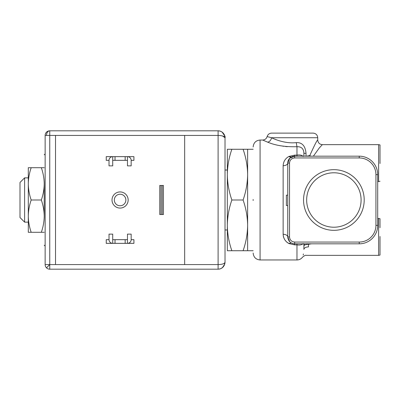 <?xml version="1.0" encoding="UTF-8"?>
<svg xmlns="http://www.w3.org/2000/svg" width="400" height="400" viewBox="0 0 400 400"><rect width="100%" height="100%" fill="white"/><g stroke="black" fill="none" stroke-linecap="round" stroke-linejoin="round"><path stroke-width="0.6" d="M287.075 242.32L288.945 243.56C285.315 241.55 283.38 238.45 283.14 234.265L283.14 165.735C285.92 165.57 287.46 164.69 287.75 163.1L287.75 236.9C287.46 235.31 285.92 234.43 283.14 234.265L283.33 236.21M271.615 133.12L313.12 133.12L271.615 133.12M380 236.505L380 236.9C380 225 380 225 380 236.9L380 236.505M303.275 243.565C301.84 244.85 299.74 245.29 296.975 244.875L296.975 259.96C299.235 259.92 301.08 258.995 302.51 257.195C304.465 255.595 305.695 254.98 306.2 255.35L378.615 255.35L378.615 218.45L380 218.72L380 227.675M380 163.1L380 144.92L380 163.1C380 175 380 175 380 163.1L380 163.495M283.385 236.46L283.505 236.935M283.58 237.195L283.735 237.665M285.555 240.82L286.185 241.515M303.895 156L303.895 153.36C303.74 148.775 301.435 146.565 296.975 146.72L296.985 146.72C285.22 147.005 275.475 145.495 267.74 142.18L262.675 140.04L260.075 140.04L260.075 259.96L296.975 259.96L296.975 244.875L294.67 244.875L288.945 243.56L289.405 243.22M303.895 248.295L303.895 249.365C302.36 259.66 302.36 259.66 303.895 249.365L303.895 243.82M303.43 253.955L303.195 254.99M301.425 155.265L300.63 155.14M301.255 147.605L301.995 148.185M302.895 149.285L303.445 150.445M283.14 165.735C283.38 161.555 285.315 158.455 288.945 156.44L294.67 155.125L296.975 155.125L296.975 146.72L296.265 142.62C286.82 143.725 277.015 140.405 271.53 137.73C271.055 140.14 269.79 141.625 267.74 142.18L262.675 140.04C264.97 139.865 266.455 138.715 267.14 136.58L271.53 137.73L317.73 137.73L317.73 140.04C317.26 139.74 314.605 144.92 309.78 155.58L309.85 156.18M311.57 243.82L308.505 244.28L308.505 246.875C305.93 258.075 305.93 258.075 308.505 246.875C305.725 247.035 304.19 247.865 303.895 249.365M303.55 200A30.325 30.325 0 0 1 333.875 169.675A30.325 30.325 0 0 1 364.2 200A30.325 30.325 0 0 1 333.875 230.325A30.325 30.325 0 0 1 303.55 200M361.09 200A27.215 27.215 0 0 0 333.875 172.785A27.215 27.215 0 0 0 306.66 200A27.215 27.215 0 0 0 333.875 227.215A27.215 27.215 0 0 0 361.09 200L361.075 200.87M360.725 195.56L360.67 195.255M353.545 181.195L353.12 180.755M349.225 177.53L348.765 177.225M344.425 174.915L343.895 174.695M339.29 173.33L338.83 173.24M329.5 173.14L329.125 173.205M315.07 180.33L314.635 180.755M311.405 184.65L311.1 185.11M308.79 189.45L308.575 189.985M307.205 194.585L307.115 195.05M306.675 199.13L306.66 200M282.77 146.15L283.78 146.3M285.475 146.51L287.27 146.685M288.985 156.42L291.235 157.095L290.475 157.595M289.765 158.22L287.75 163.1L289.515 163.1L289.515 236.9L287.75 236.9L289.78 241.79L289.175 241.105L290.305 242.27M287.855 238.1L288.935 240.77L287.76 237.245M253.16 199.495L253.16 200.505M290.915 242.71L291.245 242.91L288.945 243.56M289.515 236.9C289.815 240.03 291.535 241.75 294.67 242.055L359.245 242.055A16.69 16.69 0 0 0 375.93 225.37L375.93 174.63A16.69 16.69 0 0 0 359.245 157.945L359.245 156.18A18.45 18.45 0 0 1 377.695 174.63L377.695 225.37A18.45 18.45 0 0 1 359.245 243.82L294.67 243.82A6.92 6.92 0 0 1 289.78 241.79L287.75 236.9L287.75 205.535L286.37 205.535L286.37 195.155L287.75 195.155M296.975 156.245L296.975 155.125C299.725 154.71 301.825 155.145 303.275 156.435M291.145 157.15L292.105 156.675M287.96 161.425L289.12 158.97M290.175 157.155L289.405 156.78M304.395 243.82L303.895 245.685L303.895 248.105M296.265 142.62C302.09 142.295 305.34 145.875 306.025 153.36L303.895 153.36M306.025 156.26L309.78 155.58L310.79 156.18M292.195 156.64L292.5 156.53M292.84 156.43L293.785 156.24M293.8 156.235L294.67 156.18L294.67 157.945C291.54 158.245 289.82 159.965 289.515 163.1M304.655 243.82A4.61 4.195 0 0 0 303.895 246.125A4.61 1.845 180 0 1 308.505 244.28L308.505 243.82M289.78 241.79A6.92 6.92 0 0 0 294.67 243.82L294.67 242.14M317.73 140.04C318.025 142.82 319.565 144.36 322.345 144.65L319.23 148.03L313.38 156.18M375.93 174.63L377.695 174.63A18.45 18.45 0 0 0 359.245 156.18L294.67 156.18L289.78 158.21A6.92 6.92 45 0 0 287.75 163.1A6.92 6.92 45 0 1 289.78 158.21L294.67 156.18M359.245 157.945L294.67 157.945M309.055 243.82L309.055 244.28M378.615 255.35L380 255.08L380 236.9M307.025 204.44L307.08 204.745M314.205 218.805L314.635 219.245M318.525 222.47L318.985 222.775M323.325 225.085L323.86 225.305M328.46 226.67L328.925 226.76M338.25 226.86L338.625 226.795M352.68 219.67L353.12 219.245M356.35 215.35L356.655 214.89M358.96 210.55L359.18 210.015M360.545 205.415L360.635 204.95M227.33 225.37L227.33 174.63L227.33 250.735L231.86 250.735C228.96 242.465 227.45 234.01 227.33 225.37C227.45 216.725 228.96 208.27 231.86 200C228.96 191.73 227.45 183.275 227.33 174.63C227.45 165.99 228.96 157.535 231.86 149.265L227.33 149.265L227.33 174.63M253.16 250.735L247.625 250.735L247.625 174.63C247.5 165.99 245.99 157.535 243.09 149.265L231.86 149.265M24.61 222.14L20 217.525L20 182.475L24.61 177.86L24.61 222.14L28.3 222.14M231.86 200L243.09 200C245.99 191.73 247.5 183.275 247.625 174.63L247.625 149.265L243.09 149.265M247.625 250.735L231.86 250.735M243.09 250.735C245.99 242.465 247.5 234.01 247.625 225.37C247.5 216.725 245.99 208.27 243.09 200M45.14 135.425A4.61 4.61 0 0 1 49.75 130.815L49.75 135.425L45.14 135.425L45.14 264.575L49.75 264.575L49.75 269.185A4.61 4.61 0 0 1 45.14 264.575M184.665 264.575L184.665 135.425L55.515 135.425L55.515 264.575L218.105 264.575L218.105 135.425C222.415 135.6 224.725 136.37 225.02 137.73L225.02 262.27C224.48 266.59 222.175 268.9 218.105 269.185L218.105 264.575C222.175 264.475 224.48 263.71 225.02 262.27L224.99 262.495M120.09 191.93A8.07 8.07 0 0 1 128.16 200A8.07 8.07 0 0 1 120.09 208.07A8.07 8.07 0 0 1 112.02 200A8.07 8.07 0 0 1 120.09 191.93M120.09 205.765A5.765 5.765 0 0 0 125.855 200A5.765 5.765 0 0 0 120.09 194.235A5.765 5.765 0 0 0 114.325 200A5.765 5.765 0 0 0 120.09 205.765M109.02 239.665L106.25 239.665L106.25 243.355L112.71 243.355L112.71 234.13L109.02 234.13L109.02 239.665A3.69 3.69 0 0 0 112.71 243.355L127.47 243.355L127.47 234.13L131.16 234.13L131.16 239.665A3.69 3.69 0 0 1 127.47 243.355L133.925 243.355L133.925 239.665L131.16 239.665M112.71 165.87L109.02 165.87L109.02 160.335A3.69 3.69 0 0 1 112.71 156.645L112.71 165.87M131.16 165.87L127.47 165.87L127.47 156.645A3.69 3.69 0 0 1 131.16 160.335L131.16 165.87M160.99 185.47L159.755 185.47L159.755 214.53L160.99 214.53L160.99 185.47L162.21 185.47L162.21 214.53L163.445 214.53L163.445 185.47L162.21 185.47M160.99 214.53L162.21 214.53M112.71 239.665L127.47 239.665M131.16 160.335L133.925 160.335L133.925 156.645L106.25 156.645L106.25 160.335L109.02 160.335M112.71 160.335L127.47 160.335M49.75 269.185L218.105 269.185M219.79 268.98L220.47 268.77M220.665 268.695L222.73 267.415M224.245 265.455L225.02 262.27L224.795 264.03L222.38 267.705L220.72 268.67M46.49 135.425A4.61 3.26 -90 0 1 49.75 130.815L218.105 130.815C222.18 131.115 224.485 133.42 225.02 137.73L222.515 135.955M222.11 132.09L224.815 136.045L225.02 137.73L224.785 135.93M224.69 135.62L224.32 134.695M224.25 134.555L224.09 134.265M223.1 132.945L222.73 132.585M220.665 131.305L219.87 131.045M44.215 199.72L44.215 183.855C44.14 189.355 43.175 194.735 41.33 200C43.175 205.265 44.14 210.645 44.215 216.145C44.14 221.645 43.175 227.025 41.33 232.285L44.215 232.285M24.61 177.86L28.3 177.86L28.3 177.565L28.3 183.855C28.38 189.355 29.34 194.735 31.185 200L41.33 200M44.215 167.715L41.33 167.715C43.175 172.975 44.14 178.355 44.215 183.855M31.185 167.715C29.34 172.975 28.38 178.355 28.3 183.855L28.3 167.715L41.33 167.715M31.185 200C29.34 205.265 28.38 210.645 28.3 216.145C28.38 221.645 29.34 227.025 31.185 232.285L41.33 232.285M31.185 232.285L28.3 232.285L28.3 183.855M377.695 181.55L378.615 181.55L378.615 144.65L322.345 144.65M294.67 243.755L294.67 244.875M296.975 244.875L296.975 243.755M294.67 156.245L294.67 155.125M306.025 153.36L306.025 156.18M375.93 225.37L377.695 225.37A18.45 18.45 0 0 1 359.245 243.82L359.245 242.055M46.49 267.835L49.75 264.575L55.515 264.575M115.015 243.355L115.015 239.665M125.165 239.665L125.165 243.355M115.015 156.645L115.015 160.335M125.165 156.645L125.165 160.335M55.515 135.425L49.75 135.425L49.75 264.575M184.665 135.425L218.105 135.425L218.105 130.815M260.075 259.96C255.88 259.545 253.575 257.24 253.16 253.045M317.73 137.73C317.45 134.935 315.915 133.4 313.12 133.12M378.615 181.55L380 181.28M260.075 140.04C255.88 140.455 253.575 142.76 253.16 146.955M303.895 156.18L303.895 152.45M291.47 243.035L291.82 243.205M292.065 243.31L293.65 243.74M267.14 136.58C267.865 134.4 269.355 133.25 271.61 133.12M377.695 218.45L378.615 218.45M380 144.92L378.615 144.65M227.33 229.98L225.02 229.98M227.33 170.02L225.02 170.02M253.16 149.265L247.625 149.265M218.925 269.135L219.865 268.96M221.03 131.46L219.86 131.04M219.155 130.895L218.785 130.85M225.02 137.73C225.525 136.895 224.645 135.085 222.38 132.295C220.75 131.24 219.345 130.745 218.175 130.815M45.14 246.125L44.215 245.2M44.215 200.2L44.215 216.145M45.14 153.875L44.215 154.8"/></g></svg>
